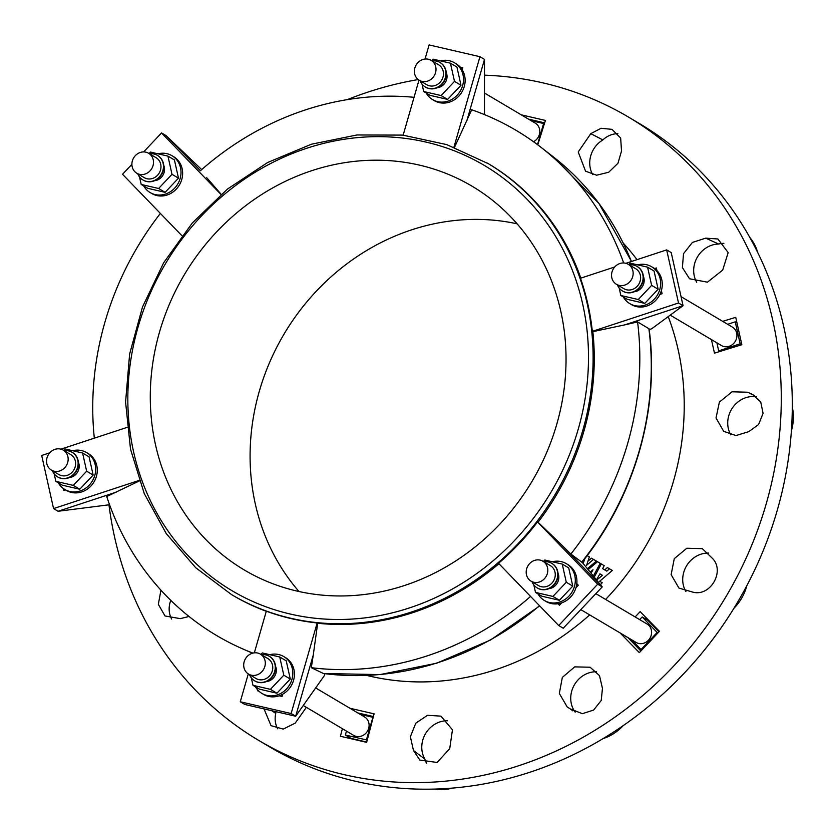 <?xml version="1.0" encoding="UTF-8"?>
<svg xmlns="http://www.w3.org/2000/svg" width="834" height="834" viewBox="0 0 834 834"><rect width="100%" height="100%" fill="white"/><g stroke="black" fill="none" stroke-linecap="round" stroke-linejoin="round"><path stroke-width="1.25" d="M659.006 631.797L647.903 620.319L642.19 616.931L639.647 619.62M640.877 651.01L627.96 637.593M645.579 618.932L646.423 618.036M552.296 561.762A21.423 19.411 120.7 0 1 566.276 563.648A21.423 19.411 120.7 0 1 569.976 566.578A21.423 19.411 120.7 0 1 570.602 594.142A21.423 19.411 120.7 0 1 544.425 600.501A21.423 19.411 120.7 0 1 537.951 593.86M533.823 584.926L535.491 592.401L541.975 596.247L559.416 600.282L572.781 586.114L568.715 567.912L562.231 564.065L544.8 560.021L543.403 561.501M595.862 593.652L647.08 624.03A10.706 9.706 120.7 0 1 649.967 638.198A10.706 9.706 120.7 0 1 636.154 642.451L580.787 609.623M631.515 639.709L641.033 649.55L657.182 632.443L642.19 616.931M657.182 632.443L657.963 632.902M641.033 649.55L641.815 650.02M566.276 563.648L567.902 564.618A21.423 19.411 120.7 0 1 571.592 567.537A21.423 19.411 120.7 0 1 572.218 595.101A21.423 19.411 120.7 0 1 546.041 601.47L544.425 600.501M535.491 592.401L552.921 596.435L559.416 600.282M552.921 596.435L566.296 582.268L572.781 586.114M566.296 582.268L562.231 564.065M558.029 573.292A10.706 9.706 120.7 0 1 548.918 588.648M544.915 562.794A11.603 10.519 120.7 0 1 545.259 577.733A11.603 10.519 120.7 0 1 531.081 581.173A11.603 10.519 120.7 0 1 527.953 565.827A11.603 10.519 120.7 0 1 542.913 561.209A11.603 10.519 120.7 0 1 544.915 562.794M542.913 561.209L550.377 565.64A11.603 10.519 120.7 0 1 552.379 567.224A11.603 10.519 120.7 0 1 552.723 582.153A11.603 10.519 120.7 0 1 538.535 585.604L531.081 581.173M543.883 561.793A14.282 12.937 120.7 0 1 551.743 563.336A14.282 12.937 120.7 0 1 554.203 565.285A14.282 12.937 120.7 0 1 554.62 583.664A14.282 12.937 120.7 0 1 537.169 587.907A14.282 12.937 120.7 0 1 532.05 581.746M551.91 563.43A14.282 12.937 120.7 0 1 552.066 563.523A14.282 12.937 120.7 0 1 554.537 565.483A14.282 12.937 120.7 0 1 554.954 583.852A14.282 12.937 120.7 0 1 537.503 588.095A14.282 12.937 120.7 0 1 537.336 588.001M730.813 434.868A24.989 22.654 120.7 0 1 732.335 408.076A24.989 22.654 120.7 0 1 756.365 396.786M792.3 407.169A45.526 41.252 120.7 0 1 791.403 430.709M517.111 223.825A223.137 202.224 -59.3 0 0 284.029 334.111A223.137 202.224 -59.3 0 0 299.02 591.535M696.703 282.267A24.989 22.654 120.7 0 1 697.287 257.226A24.989 22.654 120.7 0 1 718.658 244.039A22.309 20.224 120.7 0 1 723.891 243.351M749.839 237.502A45.526 41.252 120.7 0 1 757.71 252.525M592.713 174.629A24.989 22.654 120.7 0 1 602.867 139.924A22.309 20.224 120.7 0 1 617.879 133.68M171.637 619.036A22.309 20.224 120.7 0 1 170.793 600.365M277.67 728.78A22.309 20.224 120.7 0 1 275.752 713.414A24.989 22.654 120.7 0 1 275.814 711.642M278.212 751.809A45.526 41.252 120.7 0 1 275.814 750.496L274.834 749.922M426.57 763.256A22.309 20.224 120.7 0 1 424.871 759.096A24.989 22.654 120.7 0 1 425.528 733.67A24.989 22.654 120.7 0 1 447.472 720.753M452.466 788.088A45.526 41.252 120.7 0 1 434.931 789.068M575.168 712.132A24.989 22.654 120.7 0 1 573.886 685.746A24.989 22.654 120.7 0 1 596.581 671.756M623.227 725.611A45.526 41.252 120.7 0 1 603.17 738.57M685.892 591.567A24.989 22.654 120.7 0 1 686.518 565.921A24.989 22.654 120.7 0 1 708.723 553.088M746.847 585.645A45.526 41.252 120.7 0 1 733.962 608.247M484.491 75.164A362.383 328.419 120.7 0 1 628.544 117.114L639.584 123.661A362.383 328.419 120.7 0 1 753.154 243.591A362.383 328.419 120.7 0 1 792.071 417.98A362.383 328.419 120.7 0 1 740.602 597.019A362.383 328.419 120.7 0 1 612.531 732.742A362.383 328.419 120.7 0 1 442.176 788.776A362.383 328.419 120.7 0 1 275.178 750.11A362.383 328.419 120.7 0 1 269.862 747.035L258.832 740.488A362.383 328.419 120.7 0 1 108.962 504.81M347.33 99.632A362.383 328.419 120.7 0 1 418.22 79.574M628.544 117.114A362.383 328.419 120.7 0 1 726.164 596.331A362.383 328.419 120.7 0 1 258.832 740.488M623.321 243.184A260.531 236.105 120.7 0 1 637.009 259.655M668.242 316.586A260.531 236.105 120.7 0 1 605.62 599.448M589.68 614.898A260.531 236.105 120.7 0 1 366.95 675.457M693.148 592.223L678.939 588.085L671.13 574.647L674.279 558.665L686.799 548.251L702.343 548.657L712.444 558.405C725.173 571.029 710.62 596.654 693.148 592.223M570.383 708.963L567.183 706.93L559.333 693.481L562.324 677.416L574.668 666.877L590.097 667.221L599.479 675.613L602.45 688.352L601.231 700.456L593.631 710.057L582.393 713.685L570.383 708.963L572.864 710.881M413.476 750.517L410.37 736.756L415.759 723.224L427.508 715.291L440.967 716.145L452.455 729.802L449.724 748.651L437.11 762.453L419.856 760.076L413.476 750.517L424.871 759.096M306.359 707.326L295.205 723.13L283.226 729.093L271.029 725.663L264.024 708.91M189.047 616.482L180.28 618.64L165.007 615.961L158.335 604.316L160.941 590.17M621.518 151.037L617.973 163.245L608.716 172.242L596.633 175.203L585.551 171.189L578.223 151.976L590.795 133.659L601.043 128.29L611.958 129.343L620.663 138.069L621.518 151.037M722.682 270.112L707.43 282.184L689.541 278.764L682.4 267.568L683.515 253.661L692.439 242.413L705.72 238.149L717.886 238.983L728.176 252.608L722.682 270.112M748.901 431.595L735.984 435.567L723.724 431.366L716.02 417.99L719.377 402.113L732.043 391.792L747.608 392.22L752.414 394.399L760.733 401.936L763.068 413.299L758.606 424.496L748.901 431.595M349.926 708.254L374.101 713.852L366.647 742.343L340.418 736.266L342.399 728.697M521.24 114.831L545.426 120.43L537.763 144.845M722.682 321.351L735.734 317.337L741.843 344.713L714.467 353.147L711.433 339.584M635.143 616.951L640.158 611.635L659.454 631.328L639.344 652.636L620.079 632.923M587.532 568.579L596.414 561.074L591.421 558.186L588.012 561.136M600.47 584.707A258.165 233.968 -59.3 0 0 602.2 582.747L599.667 581.256L612.333 570.456L607.371 567.579L604.723 569.935M620.048 632.954L627.939 637.624M528.506 119.137L544.654 122.879M357.807 712.934L373.392 716.542M348.383 738.111L348.706 737.006M609.487 568.778L606.829 571.134L602.648 568.663L604.191 565.661L601.314 563.961L594.298 577.013M600.188 563.325L601.314 563.961M599.917 573.823L596.164 580.485L602.44 575.314L599.917 573.823L602.44 575.314M599.26 575.022L600.324 574.115M596.393 561.084L597.519 561.72L588.293 569.518M590.274 571.988L593.016 569.758L591.16 573.094M593.433 575.929L600.199 563.304L597.519 561.72M593.537 559.374L586.615 565.275L589.357 556.914L587.157 555.621M584.842 558.655L583.247 563.388M582.069 562.168L602.231 586.896L563.231 628.231L558.686 625.531L498.534 563.304A250.815 227.307 -59.3 0 0 537.544 521.969L538.034 522.261A250.815 227.307 -59.3 0 0 583.894 431.23A250.815 227.307 -59.3 0 0 592.838 331.651L592.338 331.348A250.815 227.307 -59.3 0 0 580.485 278.243L614.721 266.984M324.853 673.716L324.28 675.728L295.674 716.239L244.821 704.459L240.275 701.769L248.282 673.914M625.886 263.315L666.668 249.898L671.214 252.587L683.067 305.692L651.646 328.794L649.175 329.607M623.676 262.971A293.631 266.109 -59.3 0 0 540.839 147.191A293.631 266.109 -59.3 0 0 471.69 109.775L454.405 147.587M580.839 278.129A250.815 227.307 -59.3 0 0 488.557 163.808L446.711 144.605L402.676 135.098L356.983 134.972L311.395 144.219L267.672 162.484L227.484 189.047L192.373 222.897L163.672 262.731L142.489 307.016L129.624 354.064L125.58 402.071L130.521 449.192L144.272 493.634L166.3 533.666L195.761 567.756L231.518 594.579A250.815 227.307 -59.3 0 0 582.747 430.553A250.815 227.307 -59.3 0 0 487.41 163.13M654.554 268.579L656.358 267.985L656.942 270.643M661.393 290.555L662.092 293.704L659.892 294.433M666.668 249.898L678.522 303.003L683.067 305.692L624.791 324.864L637.583 321.924L649.071 328.804C659.986 409.119 634.768 496.824 581.976 562.293L570.852 554.047A293.631 266.109 -59.3 0 0 637.583 321.924M624.791 324.864L592.838 331.651M678.522 303.003L592.338 331.348M538.034 522.261L561.563 544.821L602.231 586.896L597.686 584.196L558.686 625.531M570.852 554.047L561.563 544.821M576.794 583.644L578.296 585.197L575.981 587.657M561.605 602.888L559.405 605.223L557.998 603.764M537.544 521.969L597.686 584.196M539.713 605.901L490.569 640.001L436.578 663.239L380.064 674.591L323.509 673.538L311.311 667.69A293.631 266.109 -59.3 0 0 530.57 596.446M254.339 652.845L266.317 611.186A250.815 227.307 -59.3 0 0 317.17 622.956L317.671 623.259A250.815 227.307 -59.3 0 0 498.92 563.69M317.671 623.259L313.282 654.992L295.674 716.239L291.129 713.539L240.275 701.769M311.311 667.69L313.282 654.992M282.705 694.211L282.059 696.453L279.192 695.785M258.801 691.063L257.425 690.75L257.675 689.895M317.17 622.956L291.129 713.539M140.237 480.52L106.731 496.532A293.631 266.109 -59.3 0 0 243.163 649.102A293.631 266.109 -59.3 0 0 252.9 653.095M231.518 594.579L232.665 595.257A250.815 227.307 -59.3 0 0 266.286 611.291M116.374 492.102L58.099 511.273L109.567 504.726M65.584 489.923L63.874 490.486L63.447 488.578M95.326 479.373L94.899 480.28M139.153 480.426L53.553 508.584L58.099 511.273M53.553 508.584L41.7 455.468L49.727 452.831M60.903 449.161L127.102 427.383M160.378 213.431A293.631 266.109 -59.3 0 0 94.325 438.163M201.692 169.604L166.081 135.629L200.389 170.751A293.631 266.109 -59.3 0 1 414.039 97.307M182.5 175.693L182.385 176.6M164.361 195.709L163.704 195.813M181.927 235.72L122.535 174.275L131.897 164.35M206.749 177.715L221.156 194.291M143.636 151.913L161.535 132.94L166.081 135.629M161.535 132.94L220.979 194.447M425.038 59.047L429.093 44.932L479.946 56.702L453.946 147.149M403.156 135.15L418.981 80.116M460.232 67.127L462.797 67.721L462.213 69.775M453.404 100.414L452.654 100.81M534.198 477.632A223.137 202.224 -59.3 0 0 471.992 186.159A223.137 202.224 -59.3 0 0 184.231 274.918A223.137 202.224 -59.3 0 0 244.341 570.008A223.137 202.224 -59.3 0 0 534.198 477.632M484.491 114.612L484.491 59.402L466.884 120.649M479.946 56.702L484.491 59.402M163.735 165.34A10.706 9.706 120.7 0 1 154.624 180.697M157.616 155.489A14.282 12.937 120.7 0 1 157.772 155.583A14.282 12.937 120.7 0 1 161.619 174.462A14.282 12.937 120.7 0 1 143.208 180.144A14.282 12.937 120.7 0 1 143.041 180.05M149.599 153.842A14.282 12.937 120.7 0 1 157.449 155.385A14.282 12.937 120.7 0 1 161.296 174.275A14.282 12.937 120.7 0 1 142.885 179.956A14.282 12.937 120.7 0 1 140.414 178.007A14.282 12.937 120.7 0 1 137.756 173.806M148.619 153.268L156.083 157.689A11.603 10.519 120.7 0 1 159.211 173.034A11.603 10.519 120.7 0 1 144.251 177.652L136.786 173.222A11.603 10.519 120.7 0 1 134.785 171.637A11.603 10.519 120.7 0 1 134.441 156.709A11.603 10.519 120.7 0 1 148.619 153.268A11.603 10.519 120.7 0 1 151.746 168.604A11.603 10.519 120.7 0 1 136.786 173.222M139.528 176.975L141.196 184.45L158.627 188.484L172.002 174.316L167.936 156.114L150.506 152.08L149.109 153.55M172.002 174.316L178.486 178.163L174.431 159.961L167.936 156.114M158.627 188.484L165.122 192.331L178.486 178.163M141.196 184.45L147.691 188.296L165.122 192.331M158.001 153.81A21.423 19.411 120.7 0 1 171.981 155.708L173.608 156.667A21.423 19.411 120.7 0 1 179.383 184.992A21.423 19.411 120.7 0 1 151.757 193.519L150.13 192.55A21.423 19.411 120.7 0 1 146.43 189.631A21.423 19.411 120.7 0 1 143.657 185.909M171.981 155.708A21.423 19.411 120.7 0 1 177.757 184.033A21.423 19.411 120.7 0 1 150.13 192.55M446.232 72.412A10.706 9.706 120.7 0 1 446.597 79.564A10.706 9.706 120.7 0 1 437.12 87.768M440.112 62.56A14.282 12.937 120.7 0 1 440.269 62.654A14.282 12.937 120.7 0 1 444.115 81.544A14.282 12.937 120.7 0 1 425.705 87.226A14.282 12.937 120.7 0 1 425.538 87.122M432.095 60.913A14.282 12.937 120.7 0 1 439.945 62.467A14.282 12.937 120.7 0 1 443.792 81.346A14.282 12.937 120.7 0 1 425.371 87.028A14.282 12.937 120.7 0 1 420.253 80.877M431.115 60.34L438.58 64.771A11.603 10.519 120.7 0 1 441.707 80.106A11.603 10.519 120.7 0 1 426.737 84.724L419.283 80.304A11.603 10.519 120.7 0 1 414.863 67.929A11.603 10.519 120.7 0 1 431.115 60.34A11.603 10.519 120.7 0 1 434.243 75.685A11.603 10.519 120.7 0 1 419.283 80.304M422.025 84.046L423.693 91.521L441.123 95.566L454.499 81.388L450.433 63.186L433.002 59.151L431.605 60.632M441.123 95.566L447.618 99.413L460.983 85.245L456.917 67.033L450.433 63.186M454.499 81.388L460.983 85.245M423.693 91.521L430.177 95.378L447.618 99.413M440.498 60.882A21.423 19.411 120.7 0 1 454.478 62.779L456.104 63.738A21.423 19.411 120.7 0 1 461.869 92.074A21.423 19.411 120.7 0 1 434.243 100.591L432.627 99.632A21.423 19.411 120.7 0 1 426.153 92.981M454.478 62.779A21.423 19.411 120.7 0 1 460.253 91.104A21.423 19.411 120.7 0 1 432.627 99.632M484.491 93.033L535.282 123.151A10.706 9.706 120.7 0 1 539.348 134.576A10.706 9.706 120.7 0 1 533.499 141.717M537.513 144.657L543.591 123.515L530.956 120.596M543.591 123.515L544.321 123.953M275.533 666.21A10.706 9.706 120.7 0 1 266.421 681.566M269.413 656.358A14.282 12.937 120.7 0 1 269.57 656.452A14.282 12.937 120.7 0 1 275.001 671.683A14.282 12.937 120.7 0 1 255.006 681.024A14.282 12.937 120.7 0 1 254.839 680.919M261.396 654.711A14.282 12.937 120.7 0 1 269.246 656.264A14.282 12.937 120.7 0 1 274.678 671.485A14.282 12.937 120.7 0 1 254.683 680.825A14.282 12.937 120.7 0 1 249.554 674.675M260.416 654.137L267.881 658.568A11.603 10.519 120.7 0 1 272.291 670.932A11.603 10.519 120.7 0 1 256.048 678.522L248.584 674.101A11.603 10.519 120.7 0 1 245.457 658.756A11.603 10.519 120.7 0 1 260.416 654.137A11.603 10.519 120.7 0 1 264.826 666.512A11.603 10.519 120.7 0 1 248.584 674.101M251.326 677.844L252.994 685.319L270.424 689.353L283.8 675.186L279.734 656.984L262.303 652.949L260.906 654.429M279.734 656.984L286.229 660.83L290.284 679.043L283.8 675.186M270.424 689.353L276.919 693.21L290.284 679.043M252.994 685.319L259.489 689.165L276.919 693.21M269.799 654.68A21.423 19.411 120.7 0 1 283.779 656.577L285.405 657.536A21.423 19.411 120.7 0 1 293.547 680.377A21.423 19.411 120.7 0 1 263.554 694.388L261.928 693.429A21.423 19.411 120.7 0 1 255.454 686.778M283.779 656.577A21.423 19.411 120.7 0 1 291.921 679.418A21.423 19.411 120.7 0 1 261.928 693.429M315.659 687.935L364.583 716.948A10.706 9.706 120.7 0 1 367.471 731.116A10.706 9.706 120.7 0 1 353.658 735.38L303.263 705.491M346.464 731.116L345.349 735.015L366.407 739.894L372.892 717.313L360.267 714.394M345.349 735.015L351.062 738.403L366.72 742.031M366.407 739.894L367.168 740.342M78.386 462.234A10.706 9.706 120.7 0 1 69.274 477.59M72.266 452.382A14.282 12.937 120.7 0 1 72.433 452.476A14.282 12.937 120.7 0 1 78.24 466.029A14.282 12.937 120.7 0 1 68.107 478.038A14.282 12.937 120.7 0 1 57.859 477.048A14.282 12.937 120.7 0 1 57.692 476.944M64.249 450.735A14.282 12.937 120.7 0 1 72.099 452.289A14.282 12.937 120.7 0 1 77.916 465.841A14.282 12.937 120.7 0 1 67.783 477.84A14.282 12.937 120.7 0 1 57.536 476.85A14.282 12.937 120.7 0 1 52.406 470.699M63.28 450.162L70.734 454.593A11.603 10.519 120.7 0 1 75.456 465.601A11.603 10.519 120.7 0 1 67.231 475.359A11.603 10.519 120.7 0 1 58.901 474.546L51.437 470.126A11.603 10.519 120.7 0 1 48.309 454.78A11.603 10.519 120.7 0 1 63.28 450.162A11.603 10.519 120.7 0 1 67.992 461.171A11.603 10.519 120.7 0 1 59.767 470.929A11.603 10.519 120.7 0 1 51.437 470.126M54.179 473.868L55.847 481.343L73.288 485.388L86.653 471.21L82.587 453.008L65.156 448.973L63.759 450.454M82.587 453.008L89.082 456.855L93.147 475.067L86.653 471.21M73.288 485.388L79.772 489.235L93.147 475.067M55.847 481.343L62.341 485.2L79.772 489.235M72.652 450.714A21.423 19.411 120.7 0 1 86.632 452.601L88.258 453.56A21.423 19.411 120.7 0 1 96.973 473.889A21.423 19.411 120.7 0 1 81.774 491.904A21.423 19.411 120.7 0 1 66.407 490.413L64.781 489.454A21.423 19.411 120.7 0 1 58.307 482.803M86.632 452.601A21.423 19.411 120.7 0 1 95.347 472.93A21.423 19.411 120.7 0 1 80.158 490.945A21.423 19.411 120.7 0 1 64.781 489.454M643.379 276.388A10.706 9.706 120.7 0 1 636.425 291.285A10.706 9.706 120.7 0 1 634.267 291.744M637.249 266.536A14.282 12.937 120.7 0 1 637.416 266.63A14.282 12.937 120.7 0 1 641.263 285.52A14.282 12.937 120.7 0 1 622.842 291.202A14.282 12.937 120.7 0 1 622.685 291.097M629.232 264.889A14.282 12.937 120.7 0 1 637.093 266.442A14.282 12.937 120.7 0 1 640.939 285.322A14.282 12.937 120.7 0 1 622.518 291.003A14.282 12.937 120.7 0 1 617.4 284.853M628.263 264.315L635.727 268.736A11.603 10.519 120.7 0 1 638.854 284.081A11.603 10.519 120.7 0 1 623.884 288.7L616.42 284.279A11.603 10.519 120.7 0 1 611.708 273.26A11.603 10.519 120.7 0 1 619.933 263.502A11.603 10.519 120.7 0 1 628.263 264.315A11.603 10.519 120.7 0 1 631.39 279.661A11.603 10.519 120.7 0 1 616.42 284.279M619.172 288.022L620.84 295.497L638.271 299.531L651.635 285.364L647.58 267.161L630.139 263.127L628.753 264.607M620.84 295.497L627.324 299.343L644.765 303.388L658.13 289.221L654.064 271.008L647.58 267.161M638.271 299.531L644.765 303.388M651.635 285.364L658.13 289.221M637.645 264.858A21.423 19.411 120.7 0 1 651.625 266.755L653.251 267.714A21.423 19.411 120.7 0 1 659.016 296.049A21.423 19.411 120.7 0 1 631.39 304.566L629.774 303.607A21.423 19.411 120.7 0 1 623.3 296.956M651.625 266.755A21.423 19.411 120.7 0 1 657.39 295.08A21.423 19.411 120.7 0 1 629.774 303.607M681.055 296.664L732.429 327.126A10.706 9.706 120.7 0 1 736.787 337.29A10.706 9.706 120.7 0 1 729.187 346.298A10.706 9.706 120.7 0 1 721.493 345.557L670.213 315.137M716.875 342.816L718.679 350.874L740.154 343.806L735.244 321.82L727.665 324.311M735.244 321.82L736.954 322.831M740.154 343.806L741.749 344.744M718.679 350.874L719.763 351.521M750.246 393.617L754.426 395.431M705.72 238.149L718.658 244.039M590.795 133.659L602.867 139.924M271.759 710.704L275.752 713.414M631.421 261.49A291.723 264.378 -59.3 0 0 552.942 156.583L598.875 203.36L631.515 261.459M581.694 562.137A291.723 264.378 -59.3 0 0 648.852 328.523M323.331 673.486A291.723 264.378 -59.3 0 0 539.515 605.703M578.275 429.041A247.239 224.065 -59.3 0 0 306.86 148.233A247.239 224.065 -59.3 0 0 189.36 556.966A247.239 224.065 -59.3 0 0 578.275 429.041M552.942 156.583L540.839 147.191M252.546 653.189L243.163 649.102"/></g></svg>
